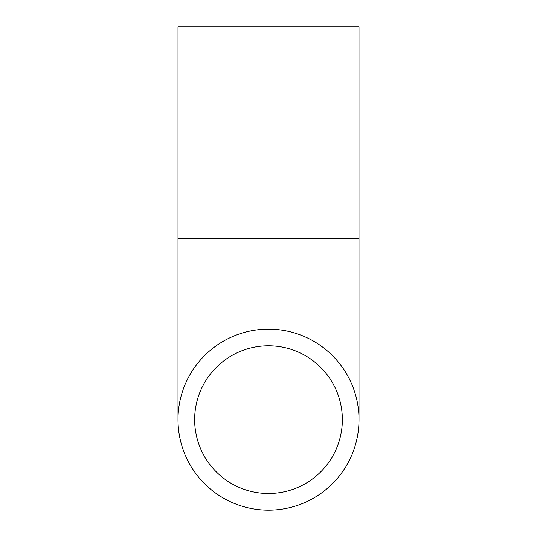 <?xml version="1.0" encoding="UTF-8"?>
<svg xmlns="http://www.w3.org/2000/svg" width="537" height="537" viewBox="0 0 537 537"><rect width="100%" height="100%" fill="white"/><g stroke="black" fill="none" stroke-linecap="round" stroke-linejoin="round"><path stroke-width="0.81" d="M268.5 493.496A73.851 73.851 0 0 1 204.543 382.72A73.851 73.851 0 0 1 332.457 382.72A73.851 73.851 0 0 1 268.5 493.496M268.5 329.141A90.505 90.505 0 0 0 190.118 464.894A90.505 90.505 0 0 0 346.882 464.894A90.505 90.505 0 0 0 268.5 329.141M177.995 238.636L359.005 238.636L359.005 26.85L177.995 26.85L177.995 419.645M359.005 238.636L359.005 419.645"/></g></svg>
